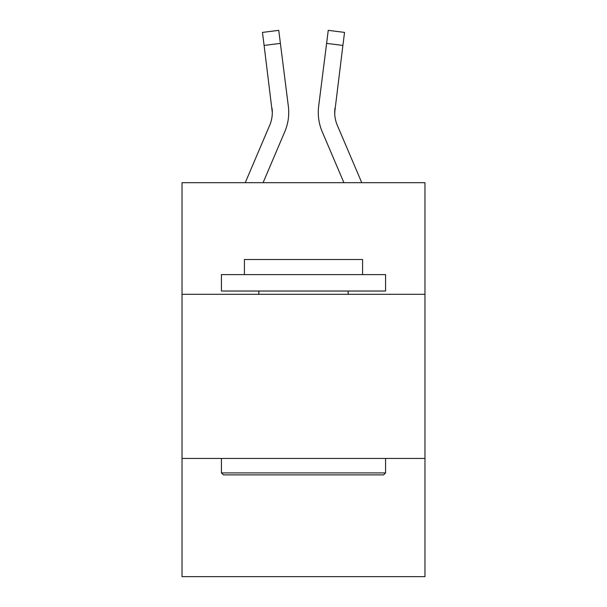 <?xml version="1.0" encoding="UTF-8"?>
<svg xmlns="http://www.w3.org/2000/svg" width="607" height="607" viewBox="0 0 607 607"><rect width="100%" height="100%" fill="white"/><g stroke="black" fill="none" stroke-linecap="round" stroke-linejoin="round"><path stroke-width="0.91" d="M424.976 294.304L424.976 182.684L182.024 182.684L182.024 294.304L424.976 294.304L424.976 576.65L182.024 576.65L182.024 294.304M424.976 458.46L182.024 458.46M263.089 182.684L284.789 131.719A49.243 49.243 -38 0 0 288.34 106.255L280.396 43.378L264.106 45.434L262.459 32.406L278.75 30.35L280.396 43.378M245.251 182.684L269.69 125.285A32.831 32.831 -32 0 0 272.308 112.485L264.106 45.434M288.666 114.814L288.727 112.644L288.666 114.814M288.09 104.283L288.34 106.255M361.749 182.684L337.31 125.285A32.831 32.831 32 0 1 334.692 112.485L342.894 45.434L326.604 43.378L328.25 30.35L344.541 32.406L342.894 45.434M343.911 182.684L322.211 131.719A49.243 49.243 36.9 0 1 318.66 106.255L326.604 43.378M334.73 114.033L334.95 108.312A32.831 32.831 36.9 0 0 337.31 125.285A32.831 32.831 36.9 0 1 334.692 112.485A32.831 32.831 36.9 0 0 337.31 125.285A32.831 32.831 36.9 0 1 334.692 112.485A32.831 32.831 36.9 0 0 337.31 125.285A32.831 32.831 36.9 0 1 334.692 112.485M223.391 474.879L221.426 472.906L385.574 472.906L383.609 474.879L223.391 474.879M385.574 274.607L385.574 291.026L221.426 291.026L221.426 274.607L385.574 274.607M244.409 274.607L244.409 259.508L362.591 259.508L362.591 274.607M385.574 458.46L385.574 472.906M221.426 458.46L221.426 472.906M348.152 291.026L348.152 294.304M258.848 291.026L258.848 294.304M269.69 125.285A32.831 32.831 -38 0 0 272.308 112.485A32.831 32.831 -38 0 1 269.69 125.285A32.831 32.831 -38 0 0 272.308 112.485A32.831 32.831 -38 0 1 269.69 125.285A32.831 32.831 -38 0 0 272.308 112.485L272.05 108.312A32.831 32.831 -38 0 1 269.69 125.285M288.727 112.401L288.666 114.829L288.727 112.401M318.334 114.829L318.273 112.401M318.66 106.255L318.91 104.283M262.459 32.406L278.75 30.35M328.25 30.35L344.541 32.406"/></g></svg>
